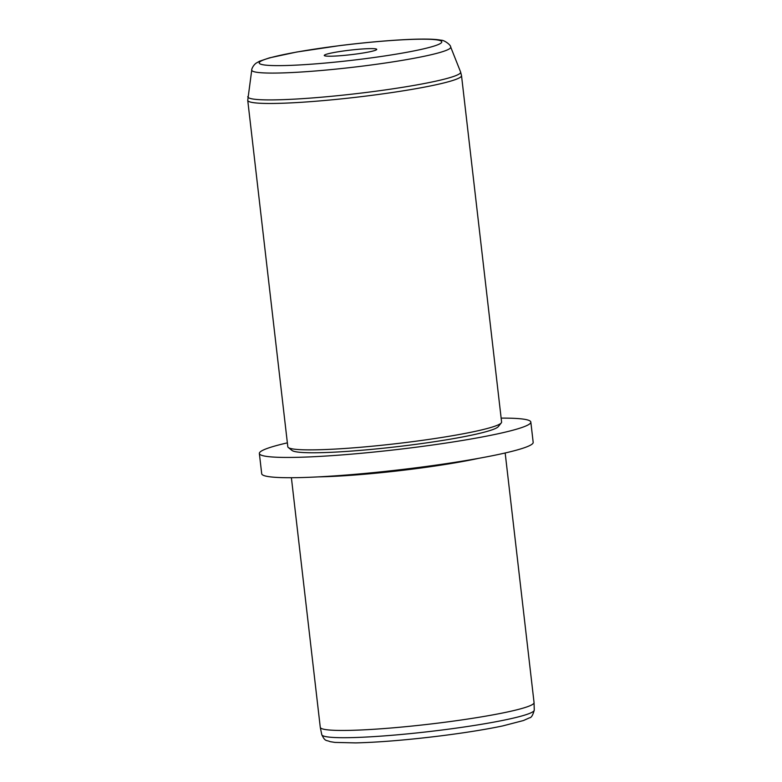 <?xml version="1.0" encoding="UTF-8"?>
<svg xmlns="http://www.w3.org/2000/svg" width="782" height="782" viewBox="0 0 782 782"><rect width="100%" height="100%" fill="white"/><g stroke="black" fill="none" stroke-linecap="round" stroke-linejoin="round"><path stroke-width="1.17" d="M291.393 477.724L320.278 727.338A107.603 9.374 -6.6 0 0 320.288 727.407A107.603 9.374 -6.6 0 0 440.061 722.861A107.603 9.374 -6.6 0 0 534.057 702.676A107.603 9.374 -6.6 0 0 534.057 702.607L505.172 452.983M478.604 458.35A107.603 9.374 173.4 0 1 410.726 469.327A107.603 9.374 173.4 0 1 318.489 476.873M501.145 418.116A136.635 11.906 173.4 0 1 530.831 422.075L533.177 442.358A136.635 11.906 173.4 0 1 413.815 468.076A136.635 11.906 173.4 0 1 261.706 473.765L259.36 453.482A136.635 11.906 173.4 0 1 287.365 442.856M530.831 422.075A136.635 11.906 173.4 0 1 411.469 447.803A136.635 11.906 173.4 0 1 259.36 453.482M501.282 422.896L498.281 426.64A104.182 9.081 173.4 0 1 407.578 445.417A104.182 9.081 173.4 0 1 292.087 450.5L288.314 447.529A107.603 9.374 -6.6 0 0 407.598 442.289A107.603 9.374 -6.6 0 0 501.282 422.896A107.603 9.374 -6.6 0 0 501.594 422.026L461.517 75.629A107.603 9.374 173.4 0 1 367.52 95.883A107.603 9.374 173.4 0 1 247.738 100.36L287.815 446.766A107.603 9.374 -6.6 0 0 288.314 447.529M347.345 50.478A26.412 2.297 173.4 0 1 376.719 49.501A26.412 2.297 173.4 0 1 353.669 54.349A26.412 2.297 173.4 0 1 324.315 55.561A26.412 2.297 173.4 0 1 347.345 50.478M321.783 734.689C325.273 741.903 326.006 739.831 330.131 741.659L334.979 742.411L355.751 742.9C379.338 742.294 407.686 739.948 440.804 735.852C465.173 732.773 485.808 729.459 502.738 725.921L523.471 720.525L529.522 717.817C531.281 717.798 532.865 715.227 534.262 710.095A106.948 9.325 173.4 0 1 440.833 730.163A106.948 9.325 173.4 0 1 321.783 734.689L320.288 727.407M361.519 59.149A91.895 8.006 173.4 0 1 259.878 63.792A91.895 8.006 173.4 0 1 339.496 45.669A91.895 8.006 173.4 0 1 441.136 41.035A91.895 8.006 173.4 0 1 361.519 59.149M251.755 69.979C251.413 69.911 252.772 65.493 256.261 63.068L259.604 61.201L269.458 57.868L296.671 52.032L339.408 45.649C383.737 40.136 427.461 37.38 441.097 40.224C443.736 39.833 450.862 44.799 450.667 46.969A100.145 8.729 173.4 0 1 363.239 66.02A100.145 8.729 173.4 0 1 251.755 69.979L247.738 100.36M450.667 46.969L460.588 71.973A107.134 9.335 173.4 0 1 367.061 92.354A107.134 9.335 173.4 0 1 247.796 96.587M534.262 710.095L534.057 702.676M460.588 71.973L461.517 75.629"/></g></svg>
